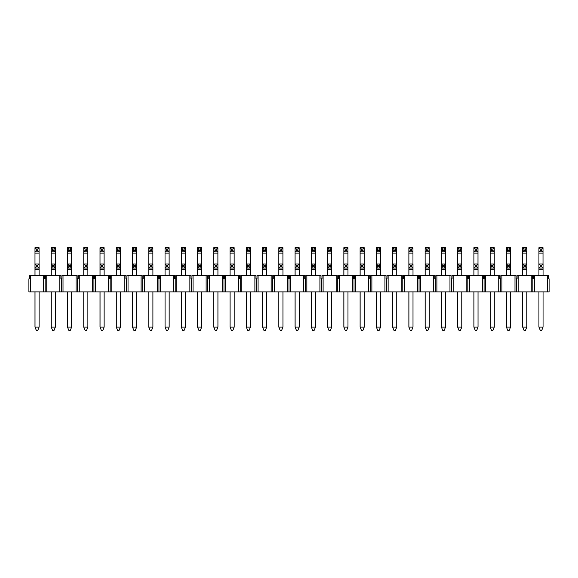<?xml version="1.0" encoding="UTF-8"?>
<svg xmlns="http://www.w3.org/2000/svg" width="578" height="578" viewBox="0 0 578 578"><rect width="100%" height="100%" fill="white"/><g stroke="black" fill="none" stroke-linecap="round" stroke-linejoin="round"><path stroke-width="0.87" d="M37.83 266.79L37.83 265.259L36.291 265.259L36.291 266.79L37.83 266.79L39.109 268.069L35.012 268.069L35.012 275.627M36.291 266.79L35.012 268.069L35.012 263.973L39.109 263.973L39.109 275.627M39.109 291.883L39.109 327.083L35.012 327.083L35.012 291.883M39.109 263.973L37.83 265.259M34.983 291.883L34.983 327.083L36.291 330.284L37.83 330.284L39.109 327.083M35.012 263.973L36.291 265.259M54.086 266.79L54.086 265.259L52.547 265.259L52.547 266.79L54.086 266.79L55.365 268.069L51.269 268.069L51.269 275.627M52.547 266.79L51.269 268.069L51.269 263.973L55.365 263.973L55.365 275.627M55.365 291.883L55.365 327.083L51.269 327.083L51.269 291.883M55.365 263.973L54.086 265.259M51.24 291.883L51.24 327.083L52.547 330.284L54.086 330.284L55.365 327.083M51.269 263.973L52.547 265.259M70.343 266.79L70.343 265.259L68.804 265.259L68.804 266.79L70.343 266.79L71.621 268.069L67.525 268.069L67.525 275.627M68.804 266.79L67.525 268.069L67.525 263.973L71.621 263.973L71.621 275.627M71.621 291.883L71.621 327.083L67.525 327.083L67.525 291.883M71.621 263.973L70.343 265.259M67.496 291.883L67.496 327.083L68.804 330.284L70.343 330.284L71.621 327.083M67.525 263.973L68.804 265.259M86.599 266.79L86.599 265.259L85.06 265.259L85.06 266.79L86.599 266.79L87.878 268.069L83.781 268.069L83.781 275.627M85.06 266.79L83.781 268.069L83.781 263.973L87.878 263.973L87.878 275.627M87.878 291.883L87.878 327.083L83.781 327.083L83.781 291.883M87.878 263.973L86.599 265.259M83.752 291.883L83.752 327.083L85.06 330.284L86.599 330.284L87.878 327.083M83.781 263.973L85.06 265.259M102.855 266.79L102.855 265.259L101.316 265.259L101.316 266.79L102.855 266.79L104.134 268.069L100.037 268.069L100.037 275.627M101.316 266.79L100.037 268.069L100.037 263.973L104.134 263.973L104.134 275.627M104.134 291.883L104.134 327.083L100.037 327.083L100.037 291.883M104.134 263.973L102.855 265.259M100.008 291.883L100.008 327.083L101.316 330.284L102.855 330.284L104.134 327.083M100.037 263.973L101.316 265.259M119.111 266.79L119.111 265.259L117.572 265.259L117.572 266.79L119.111 266.79L120.39 268.069L116.294 268.069L116.294 275.627M117.572 266.79L116.294 268.069L116.294 263.973L120.39 263.973L120.39 275.627M120.39 291.883L120.39 327.083L116.294 327.083L116.294 291.883M120.39 263.973L119.111 265.259M116.265 291.883L116.265 327.083L117.572 330.284L119.111 330.284L120.39 327.083M116.294 263.973L117.572 265.259M135.368 266.79L135.368 265.259L133.829 265.259L133.829 266.79L135.368 266.79L136.646 268.069L132.55 268.069L132.55 275.627M133.829 266.79L132.55 268.069L132.55 263.973L136.646 263.973L136.646 275.627M136.646 291.883L136.646 327.083L132.55 327.083L132.55 291.883M136.646 263.973L135.368 265.259M132.521 291.883L132.521 327.083L133.829 330.284L135.368 330.284L136.646 327.083M132.55 263.973L133.829 265.259M151.624 266.79L151.624 265.259L150.085 265.259L150.085 266.79L151.624 266.79L152.903 268.069L148.806 268.069L148.806 275.627M150.085 266.79L148.806 268.069L148.806 263.973L152.903 263.973L152.903 275.627M152.903 291.883L152.903 327.083L148.806 327.083L148.806 291.883M152.903 263.973L151.624 265.259M148.777 291.883L148.777 327.083L150.085 330.284L151.624 330.284L152.903 327.083M148.806 263.973L150.085 265.259M167.88 266.79L167.88 265.259L166.341 265.259L166.341 266.79L167.88 266.79L169.159 268.069L165.062 268.069L165.062 275.627M166.341 266.79L165.062 268.069L165.062 263.973L169.159 263.973L169.159 275.627M169.159 291.883L169.159 327.083L165.062 327.083L165.062 291.883M169.159 263.973L167.88 265.259M165.033 291.883L165.033 327.083L166.341 330.284L167.88 330.284L169.159 327.083M165.062 263.973L166.341 265.259M184.136 266.79L184.136 265.259L182.597 265.259L182.597 266.79L184.136 266.79L185.415 268.069L181.319 268.069L181.319 275.627M182.597 266.79L181.319 268.069L181.319 263.973L185.415 263.973L185.415 275.627M185.415 291.883L185.415 327.083L181.319 327.083L181.319 291.883M185.415 263.973L184.136 265.259M181.29 291.883L181.29 327.083L182.597 330.284L184.136 330.284L185.415 327.083M181.319 263.973L182.597 265.259M200.393 266.79L200.393 265.259L198.854 265.259L198.854 266.79L200.393 266.79L201.671 268.069L197.575 268.069L197.575 275.627M198.854 266.79L197.575 268.069L197.575 263.973L201.671 263.973L201.671 275.627M201.671 291.883L201.671 327.083L197.575 327.083L197.575 291.883M201.671 263.973L200.393 265.259M197.546 291.883L197.546 327.083L198.854 330.284L200.393 330.284L201.671 327.083M197.575 263.973L198.854 265.259M216.649 266.79L216.649 265.259L215.11 265.259L215.11 266.79L216.649 266.79L217.928 268.069L213.831 268.069L213.831 275.627M215.11 266.79L213.831 268.069L213.831 263.973L217.928 263.973L217.928 275.627M217.928 291.883L217.928 327.083L213.831 327.083L213.831 291.883M217.928 263.973L216.649 265.259M213.802 291.883L213.802 327.083L215.11 330.284L216.649 330.284L217.928 327.083M213.831 263.973L215.11 265.259M232.905 266.79L232.905 265.259L231.366 265.259L231.366 266.79L232.905 266.79L234.184 268.069L230.087 268.069L230.087 275.627M231.366 266.79L230.087 268.069L230.087 263.973L234.184 263.973L234.184 275.627M234.184 291.883L234.184 327.083L230.087 327.083L230.087 291.883M234.184 263.973L232.905 265.259M230.058 291.883L230.058 327.083L231.366 330.284L232.905 330.284L234.184 327.083M230.087 263.973L231.366 265.259M249.161 266.79L249.161 265.259L247.622 265.259L247.622 266.79L249.161 266.79L250.44 268.069L246.344 268.069L246.344 275.627M247.622 266.79L246.344 268.069L246.344 263.973L250.44 263.973L250.44 275.627M250.44 291.883L250.44 327.083L246.344 327.083L246.344 291.883M250.44 263.973L249.161 265.259M246.315 291.883L246.315 327.083L247.622 330.284L249.161 330.284L250.44 327.083M246.344 263.973L247.622 265.259M265.418 266.79L265.418 265.259L263.879 265.259L263.879 266.79L265.418 266.79L266.696 268.069L262.6 268.069L262.6 275.627M263.879 266.79L262.6 268.069L262.6 263.973L266.696 263.973L266.696 275.627M266.696 291.883L266.696 327.083L262.6 327.083L262.6 291.883M266.696 263.973L265.418 265.259M262.571 291.883L262.571 327.083L263.879 330.284L265.418 330.284L266.696 327.083M262.6 263.973L263.879 265.259M281.674 266.79L281.674 265.259L280.135 265.259L280.135 266.79L281.674 266.79L282.953 268.069L278.856 268.069L278.856 275.627M280.135 266.79L278.856 268.069L278.856 263.973L282.953 263.973L282.953 275.627M282.953 291.883L282.953 327.083L278.856 327.083L278.856 291.883M282.953 263.973L281.674 265.259M278.827 291.883L278.827 327.083L280.135 330.284L281.674 330.284L282.953 327.083M278.856 263.973L280.135 265.259M297.93 266.79L297.93 265.259L296.391 265.259L296.391 266.79L297.93 266.79L299.209 268.069L295.112 268.069L295.112 275.627M296.391 266.79L295.112 268.069L295.112 263.973L299.209 263.973L299.209 275.627M299.209 291.883L299.209 327.083L295.112 327.083L295.112 291.883M299.209 263.973L297.93 265.259M295.083 291.883L295.083 327.083L296.391 330.284L297.93 330.284L299.209 327.083M295.112 263.973L296.391 265.259M314.186 266.79L314.186 265.259L312.647 265.259L312.647 266.79L314.186 266.79L315.465 268.069L311.369 268.069L311.369 275.627M312.647 266.79L311.369 268.069L311.369 263.973L315.465 263.973L315.465 275.627M315.465 291.883L315.465 327.083L311.369 327.083L311.369 291.883M315.465 263.973L314.186 265.259M311.34 291.883L311.34 327.083L312.647 330.284L314.186 330.284L315.465 327.083M311.369 263.973L312.647 265.259M330.443 266.79L330.443 265.259L328.904 265.259L328.904 266.79L330.443 266.79L331.721 268.069L327.625 268.069L327.625 275.627M328.904 266.79L327.625 268.069L327.625 263.973L331.721 263.973L331.721 275.627M331.721 291.883L331.721 327.083L327.625 327.083L327.625 291.883M331.721 263.973L330.443 265.259M327.596 291.883L327.596 327.083L328.904 330.284L330.443 330.284L331.721 327.083M327.625 263.973L328.904 265.259M346.699 266.79L346.699 265.259L345.16 265.259L345.16 266.79L346.699 266.79L347.978 268.069L343.881 268.069L343.881 275.627M345.16 266.79L343.881 268.069L343.881 263.973L347.978 263.973L347.978 275.627M347.978 291.883L347.978 327.083L343.881 327.083L343.881 291.883M347.978 263.973L346.699 265.259M343.852 291.883L343.852 327.083L345.16 330.284L346.699 330.284L347.978 327.083M343.881 263.973L345.16 265.259M362.955 266.79L362.955 265.259L361.416 265.259L361.416 266.79L362.955 266.79L364.234 268.069L360.137 268.069L360.137 275.627M361.416 266.79L360.137 268.069L360.137 263.973L364.234 263.973L364.234 275.627M364.234 291.883L364.234 327.083L360.137 327.083L360.137 291.883M364.234 263.973L362.955 265.259M360.108 291.883L360.108 327.083L361.416 330.284L362.955 330.284L364.234 327.083M360.137 263.973L361.416 265.259M379.211 266.79L379.211 265.259L377.672 265.259L377.672 266.79L379.211 266.79L380.49 268.069L376.394 268.069L376.394 275.627M377.672 266.79L376.394 268.069L376.394 263.973L380.49 263.973L380.49 275.627M380.49 291.883L380.49 327.083L376.394 327.083L376.394 291.883M380.49 263.973L379.211 265.259M376.365 291.883L376.365 327.083L377.672 330.284L379.211 330.284L380.49 327.083M376.394 263.973L377.672 265.259M395.468 266.79L395.468 265.259L393.929 265.259L393.929 266.79L395.468 266.79L396.746 268.069L392.65 268.069L392.65 275.627M393.929 266.79L392.65 268.069L392.65 263.973L396.746 263.973L396.746 275.627M396.746 291.883L396.746 327.083L392.65 327.083L392.65 291.883M396.746 263.973L395.468 265.259M392.621 291.883L392.621 327.083L393.929 330.284L395.468 330.284L396.746 327.083M392.65 263.973L393.929 265.259M411.724 266.79L411.724 265.259L410.185 265.259L410.185 266.79L411.724 266.79L413.003 268.069L408.906 268.069L408.906 275.627M410.185 266.79L408.906 268.069L408.906 263.973L413.003 263.973L413.003 275.627M413.003 291.883L413.003 327.083L408.906 327.083L408.906 291.883M413.003 263.973L411.724 265.259M408.877 291.883L408.877 327.083L410.185 330.284L411.724 330.284L413.003 327.083M408.906 263.973L410.185 265.259M427.98 266.79L427.98 265.259L426.441 265.259L426.441 266.79L427.98 266.79L429.259 268.069L425.162 268.069L425.162 275.627M426.441 266.79L425.162 268.069L425.162 263.973L429.259 263.973L429.259 275.627M429.259 291.883L429.259 327.083L425.162 327.083L425.162 291.883M429.259 263.973L427.98 265.259M425.133 291.883L425.133 327.083L426.441 330.284L427.98 330.284L429.259 327.083M425.162 263.973L426.441 265.259M444.236 266.79L444.236 265.259L442.697 265.259L442.697 266.79L444.236 266.79L445.515 268.069L441.419 268.069L441.419 275.627M442.697 266.79L441.419 268.069L441.419 263.973L445.515 263.973L445.515 275.627M445.515 291.883L445.515 327.083L441.419 327.083L441.419 291.883M445.515 263.973L444.236 265.259M441.39 291.883L441.39 327.083L442.697 330.284L444.236 330.284L445.515 327.083M441.419 263.973L442.697 265.259M460.493 266.79L460.493 265.259L458.954 265.259L458.954 266.79L460.493 266.79L461.771 268.069L457.675 268.069L457.675 275.627M458.954 266.79L457.675 268.069L457.675 263.973L461.771 263.973L461.771 275.627M461.771 291.883L461.771 327.083L457.675 327.083L457.675 291.883M461.771 263.973L460.493 265.259M457.646 291.883L457.646 327.083L458.954 330.284L460.493 330.284L461.771 327.083M457.675 263.973L458.954 265.259M476.749 266.79L476.749 265.259L475.21 265.259L475.21 266.79L476.749 266.79L478.028 268.069L473.931 268.069L473.931 275.627M475.21 266.79L473.931 268.069L473.931 263.973L478.028 263.973L478.028 275.627M478.028 291.883L478.028 327.083L473.931 327.083L473.931 291.883M478.028 263.973L476.749 265.259M473.902 291.883L473.902 327.083L475.21 330.284L476.749 330.284L478.028 327.083M473.931 263.973L475.21 265.259M493.005 266.79L493.005 265.259L491.466 265.259L491.466 266.79L493.005 266.79L494.284 268.069L490.187 268.069L490.187 275.627M491.466 266.79L490.187 268.069L490.187 263.973L494.284 263.973L494.284 275.627M494.284 291.883L494.284 327.083L490.187 327.083L490.187 291.883M494.284 263.973L493.005 265.259M490.158 291.883L490.158 327.083L491.466 330.284L493.005 330.284L494.284 327.083M490.187 263.973L491.466 265.259M509.261 266.79L509.261 265.259L507.722 265.259L507.722 266.79L509.261 266.79L510.54 268.069L506.444 268.069L506.444 275.627M507.722 266.79L506.444 268.069L506.444 263.973L510.54 263.973L510.54 275.627M510.54 291.883L510.54 327.083L506.444 327.083L506.444 291.883M510.54 263.973L509.261 265.259M506.415 291.883L506.415 327.083L507.722 330.284L509.261 330.284L510.54 327.083M506.444 263.973L507.722 265.259M525.518 266.79L525.518 265.259L523.979 265.259L523.979 266.79L525.518 266.79L526.796 268.069L522.7 268.069L522.7 275.627M523.979 266.79L522.7 268.069L522.7 263.973L526.796 263.973L526.796 275.627M526.796 291.883L526.796 327.083L522.7 327.083L522.7 291.883M526.796 263.973L525.518 265.259M522.671 291.883L522.671 327.083L523.979 330.284L525.518 330.284L526.796 327.083M522.7 263.973L523.979 265.259M541.774 266.79L541.774 265.259L540.235 265.259L540.235 266.79L541.774 266.79L543.053 268.069L538.956 268.069L538.956 275.627M540.235 266.79L538.956 268.069L538.956 263.973L543.053 263.973L543.053 275.627M543.053 291.883L543.053 327.083L538.956 327.083L538.956 291.883M543.053 263.973L541.774 265.259M538.927 291.883L538.927 327.083L540.235 330.284L541.774 330.284L543.053 327.083M538.956 263.973L540.235 265.259M36.262 250.534L37.794 250.534L37.794 249.002L36.262 249.002L36.262 250.534L34.983 251.813L34.983 247.716L36.262 249.002M37.794 249.002L39.073 247.716L39.073 263.973M37.794 250.534L39.073 251.813L34.983 251.813L34.983 275.627M34.983 247.716L39.073 247.716M34.983 327.083L36.291 330.284M52.519 250.534L54.05 250.534L54.05 249.002L52.519 249.002L52.519 250.534L51.24 251.813L51.24 247.716L52.519 249.002M54.05 249.002L55.329 247.716L55.329 263.973M54.05 250.534L55.329 251.813L51.24 251.813L51.24 275.627M51.24 247.716L55.329 247.716M51.24 327.083L52.547 330.284M68.775 250.534L70.306 250.534L70.306 249.002L68.775 249.002L68.775 250.534L67.496 251.813L67.496 247.716L68.775 249.002M70.306 249.002L71.585 247.716L71.585 263.973M70.306 250.534L71.585 251.813L67.496 251.813L67.496 275.627M67.496 247.716L71.585 247.716M67.496 327.083L68.804 330.284M85.031 250.534L86.563 250.534L86.563 249.002L85.031 249.002L85.031 250.534L83.752 251.813L83.752 247.716L85.031 249.002M86.563 249.002L87.842 247.716L87.842 263.973M86.563 250.534L87.842 251.813L83.752 251.813L83.752 275.627M83.752 247.716L87.842 247.716M83.752 327.083L85.06 330.284M101.287 250.534L102.819 250.534L102.819 249.002L101.287 249.002L101.287 250.534L100.008 251.813L100.008 247.716L101.287 249.002M102.819 249.002L104.098 247.716L104.098 263.973M102.819 250.534L104.098 251.813L100.008 251.813L100.008 275.627M100.008 247.716L104.098 247.716M100.008 327.083L101.316 330.284M117.544 250.534L119.075 250.534L119.075 249.002L117.544 249.002L117.544 250.534L116.265 251.813L116.265 247.716L117.544 249.002M119.075 249.002L120.354 247.716L120.354 263.973M119.075 250.534L120.354 251.813L116.265 251.813L116.265 275.627M116.265 247.716L120.354 247.716M116.265 327.083L117.572 330.284M133.8 250.534L135.331 250.534L135.331 249.002L133.8 249.002L133.8 250.534L132.521 251.813L132.521 247.716L133.8 249.002M135.331 249.002L136.61 247.716L136.61 263.973M135.331 250.534L136.61 251.813L132.521 251.813L132.521 275.627M132.521 247.716L136.61 247.716M132.521 327.083L133.829 330.284M150.056 250.534L151.588 250.534L151.588 249.002L150.056 249.002L150.056 250.534L148.777 251.813L148.777 247.716L150.056 249.002M151.588 249.002L152.867 247.716L152.867 263.973M151.588 250.534L152.867 251.813L148.777 251.813L148.777 275.627M148.777 247.716L152.867 247.716M148.777 327.083L150.085 330.284M166.312 250.534L167.844 250.534L167.844 249.002L166.312 249.002L166.312 250.534L165.033 251.813L165.033 247.716L166.312 249.002M167.844 249.002L169.123 247.716L169.123 263.973M167.844 250.534L169.123 251.813L165.033 251.813L165.033 275.627M165.033 247.716L169.123 247.716M165.033 327.083L166.341 330.284M182.569 250.534L184.1 250.534L184.1 249.002L182.569 249.002L182.569 250.534L181.29 251.813L181.29 247.716L182.569 249.002M184.1 249.002L185.379 247.716L185.379 263.973M184.1 250.534L185.379 251.813L181.29 251.813L181.29 275.627M181.29 247.716L185.379 247.716M181.29 327.083L182.597 330.284M198.825 250.534L200.356 250.534L200.356 249.002L198.825 249.002L198.825 250.534L197.546 251.813L197.546 247.716L198.825 249.002M200.356 249.002L201.635 247.716L201.635 263.973M200.356 250.534L201.635 251.813L197.546 251.813L197.546 275.627M197.546 247.716L201.635 247.716M197.546 327.083L198.854 330.284M215.081 250.534L216.613 250.534L216.613 249.002L215.081 249.002L215.081 250.534L213.802 251.813L213.802 247.716L215.081 249.002M216.613 249.002L217.892 247.716L217.892 263.973M216.613 250.534L217.892 251.813L213.802 251.813L213.802 275.627M213.802 247.716L217.892 247.716M213.802 327.083L215.11 330.284M231.337 250.534L232.869 250.534L232.869 249.002L231.337 249.002L231.337 250.534L230.058 251.813L230.058 247.716L231.337 249.002M232.869 249.002L234.148 247.716L234.148 263.973M232.869 250.534L234.148 251.813L230.058 251.813L230.058 275.627M230.058 247.716L234.148 247.716M230.058 327.083L231.366 330.284M247.594 250.534L249.125 250.534L249.125 249.002L247.594 249.002L247.594 250.534L246.315 251.813L246.315 247.716L247.594 249.002M249.125 249.002L250.404 247.716L250.404 263.973M249.125 250.534L250.404 251.813L246.315 251.813L246.315 275.627M246.315 247.716L250.404 247.716M246.315 327.083L247.622 330.284M263.85 250.534L265.381 250.534L265.381 249.002L263.85 249.002L263.85 250.534L262.571 251.813L262.571 247.716L263.85 249.002M265.381 249.002L266.66 247.716L266.66 263.973M265.381 250.534L266.66 251.813L262.571 251.813L262.571 275.627M262.571 247.716L266.66 247.716M262.571 327.083L263.879 330.284M280.106 250.534L281.638 250.534L281.638 249.002L280.106 249.002L280.106 250.534L278.827 251.813L278.827 247.716L280.106 249.002M281.638 249.002L282.917 247.716L282.917 263.973M281.638 250.534L282.917 251.813L278.827 251.813L278.827 275.627M278.827 247.716L282.917 247.716M278.827 327.083L280.135 330.284M296.362 250.534L297.894 250.534L297.894 249.002L296.362 249.002L296.362 250.534L295.083 251.813L295.083 247.716L296.362 249.002M297.894 249.002L299.173 247.716L299.173 263.973M297.894 250.534L299.173 251.813L295.083 251.813L295.083 275.627M295.083 247.716L299.173 247.716M295.083 327.083L296.391 330.284M312.619 250.534L314.15 250.534L314.15 249.002L312.619 249.002L312.619 250.534L311.34 251.813L311.34 247.716L312.619 249.002M314.15 249.002L315.429 247.716L315.429 263.973M314.15 250.534L315.429 251.813L311.34 251.813L311.34 275.627M311.34 247.716L315.429 247.716M311.34 327.083L312.647 330.284M328.875 250.534L330.406 250.534L330.406 249.002L328.875 249.002L328.875 250.534L327.596 251.813L327.596 247.716L328.875 249.002M330.406 249.002L331.685 247.716L331.685 263.973M330.406 250.534L331.685 251.813L327.596 251.813L327.596 275.627M327.596 247.716L331.685 247.716M327.596 327.083L328.904 330.284M345.131 250.534L346.663 250.534L346.663 249.002L345.131 249.002L345.131 250.534L343.852 251.813L343.852 247.716L345.131 249.002M346.663 249.002L347.942 247.716L347.942 263.973M346.663 250.534L347.942 251.813L343.852 251.813L343.852 275.627M343.852 247.716L347.942 247.716M343.852 327.083L345.16 330.284M361.387 250.534L362.919 250.534L362.919 249.002L361.387 249.002L361.387 250.534L360.108 251.813L360.108 247.716L361.387 249.002M362.919 249.002L364.198 247.716L364.198 263.973M362.919 250.534L364.198 251.813L360.108 251.813L360.108 275.627M360.108 247.716L364.198 247.716M360.108 327.083L361.416 330.284M377.644 250.534L379.175 250.534L379.175 249.002L377.644 249.002L377.644 250.534L376.365 251.813L376.365 247.716L377.644 249.002M379.175 249.002L380.454 247.716L380.454 263.973M379.175 250.534L380.454 251.813L376.365 251.813L376.365 275.627M376.365 247.716L380.454 247.716M376.365 327.083L377.672 330.284M393.9 250.534L395.431 250.534L395.431 249.002L393.9 249.002L393.9 250.534L392.621 251.813L392.621 247.716L393.9 249.002M395.431 249.002L396.71 247.716L396.71 263.973M395.431 250.534L396.71 251.813L392.621 251.813L392.621 275.627M392.621 247.716L396.71 247.716M392.621 327.083L393.929 330.284M410.156 250.534L411.688 250.534L411.688 249.002L410.156 249.002L410.156 250.534L408.877 251.813L408.877 247.716L410.156 249.002M411.688 249.002L412.967 247.716L412.967 263.973M411.688 250.534L412.967 251.813L408.877 251.813L408.877 275.627M408.877 247.716L412.967 247.716M408.877 327.083L410.185 330.284M426.412 250.534L427.944 250.534L427.944 249.002L426.412 249.002L426.412 250.534L425.133 251.813L425.133 247.716L426.412 249.002M427.944 249.002L429.223 247.716L429.223 263.973M427.944 250.534L429.223 251.813L425.133 251.813L425.133 275.627M425.133 247.716L429.223 247.716M425.133 327.083L426.441 330.284M442.669 250.534L444.2 250.534L444.2 249.002L442.669 249.002L442.669 250.534L441.39 251.813L441.39 247.716L442.669 249.002M444.2 249.002L445.479 247.716L445.479 263.973M444.2 250.534L445.479 251.813L441.39 251.813L441.39 275.627M441.39 247.716L445.479 247.716M441.39 327.083L442.697 330.284M458.925 250.534L460.456 250.534L460.456 249.002L458.925 249.002L458.925 250.534L457.646 251.813L457.646 247.716L458.925 249.002M460.456 249.002L461.735 247.716L461.735 263.973M460.456 250.534L461.735 251.813L457.646 251.813L457.646 275.627M457.646 247.716L461.735 247.716M457.646 327.083L458.954 330.284M475.181 250.534L476.713 250.534L476.713 249.002L475.181 249.002L475.181 250.534L473.902 251.813L473.902 247.716L475.181 249.002M476.713 249.002L477.992 247.716L477.992 263.973M476.713 250.534L477.992 251.813L473.902 251.813L473.902 275.627M473.902 247.716L477.992 247.716M473.902 327.083L475.21 330.284M491.437 250.534L492.969 250.534L492.969 249.002L491.437 249.002L491.437 250.534L490.158 251.813L490.158 247.716L491.437 249.002M492.969 249.002L494.248 247.716L494.248 263.973M492.969 250.534L494.248 251.813L490.158 251.813L490.158 275.627M490.158 247.716L494.248 247.716M490.158 327.083L491.466 330.284M507.694 250.534L509.225 250.534L509.225 249.002L507.694 249.002L507.694 250.534L506.415 251.813L506.415 247.716L507.694 249.002M509.225 249.002L510.504 247.716L510.504 263.973M509.225 250.534L510.504 251.813L506.415 251.813L506.415 275.627M506.415 247.716L510.504 247.716M506.415 327.083L507.722 330.284M523.95 250.534L525.481 250.534L525.481 249.002L523.95 249.002L523.95 250.534L522.671 251.813L522.671 247.716L523.95 249.002M525.481 249.002L526.76 247.716L526.76 263.973M525.481 250.534L526.76 251.813L522.671 251.813L522.671 275.627M522.671 247.716L526.76 247.716M522.671 327.083L523.979 330.284M540.206 250.534L541.738 250.534L541.738 249.002L540.206 249.002L540.206 250.534L538.927 251.813L538.927 247.716L540.206 249.002M541.738 249.002L543.017 247.716L543.017 263.973M541.738 250.534L543.017 251.813L538.927 251.813L538.927 275.627M538.927 247.716L543.017 247.716M538.927 327.083L540.235 330.284M547.503 291.883L549.1 291.883L549.1 278.827L548.587 278.827L548.587 275.627L547.503 275.627L547.503 291.883L534.44 291.883L534.44 275.627L533.357 275.627L533.357 278.827L532.844 278.827L532.844 291.883L534.44 291.883M46.753 291.883L46.753 275.627L45.669 275.627L45.669 278.827L44.643 278.827L44.643 275.627L29.413 275.627L29.413 278.827L28.9 278.827L28.9 291.883L532.844 291.883M59.816 291.883L59.816 275.627L60.9 275.627L60.9 278.827L61.925 278.827L61.925 275.627L63.009 275.627L63.009 291.883M76.072 291.883L76.072 275.627L77.156 275.627L77.156 278.827L78.182 278.827L78.182 275.627L79.265 275.627L79.265 291.883M92.328 291.883L92.328 275.627L93.412 275.627L93.412 278.827L94.438 278.827L94.438 275.627L95.522 275.627L95.522 291.883M108.585 291.883L108.585 275.627L109.668 275.627L109.668 278.827L110.694 278.827L110.694 275.627L111.778 275.627L111.778 291.883M124.841 291.883L124.841 275.627L125.925 275.627L125.925 278.827L126.95 278.827L126.95 275.627L128.034 275.627L128.034 291.883M141.097 291.883L141.097 275.627L142.181 275.627L142.181 278.827L143.207 278.827L143.207 275.627L144.29 275.627L144.29 291.883M157.353 291.883L157.353 275.627L158.437 275.627L158.437 278.827L159.463 278.827L159.463 275.627L160.547 275.627L160.547 291.883M173.61 291.883L173.61 275.627L174.693 275.627L174.693 278.827L175.719 278.827L175.719 275.627L176.803 275.627L176.803 291.883M189.866 291.883L189.866 275.627L190.95 275.627L190.95 278.827L191.975 278.827L191.975 275.627L193.059 275.627L193.059 291.883M206.122 291.883L206.122 275.627L207.206 275.627L207.206 278.827L208.232 278.827L208.232 275.627L209.315 275.627L209.315 291.883M222.378 291.883L222.378 275.627L223.462 275.627L223.462 278.827L224.488 278.827L224.488 275.627L225.572 275.627L225.572 291.883M238.635 291.883L238.635 275.627L239.718 275.627L239.718 278.827L240.744 278.827L240.744 275.627L241.828 275.627L241.828 291.883M254.891 291.883L254.891 275.627L255.975 275.627L255.975 278.827L257 278.827L257 275.627L258.084 275.627L258.084 291.883M271.147 291.883L271.147 275.627L272.231 275.627L272.231 278.827L273.257 278.827L273.257 275.627L274.34 275.627L274.34 291.883M287.403 291.883L287.403 275.627L288.487 275.627L288.487 278.827L289.513 278.827L289.513 275.627L290.597 275.627L290.597 291.883M303.66 291.883L303.66 275.627L304.743 275.627L304.743 278.827L305.769 278.827L305.769 275.627L306.853 275.627L306.853 291.883M319.916 291.883L319.916 275.627L321 275.627L321 278.827L322.025 278.827L322.025 275.627L323.109 275.627L323.109 291.883M336.172 291.883L336.172 275.627L337.256 275.627L337.256 278.827L338.282 278.827L338.282 275.627L339.365 275.627L339.365 291.883M352.428 291.883L352.428 275.627L353.512 275.627L353.512 278.827L354.538 278.827L354.538 275.627L355.622 275.627L355.622 291.883M368.685 291.883L368.685 275.627L369.768 275.627L369.768 278.827L370.794 278.827L370.794 275.627L371.878 275.627L371.878 291.883M384.941 291.883L384.941 275.627L386.025 275.627L386.025 278.827L387.05 278.827L387.05 275.627L388.134 275.627L388.134 291.883M401.197 291.883L401.197 275.627L402.281 275.627L402.281 278.827L403.307 278.827L403.307 275.627L404.39 275.627L404.39 291.883M417.453 291.883L417.453 275.627L418.537 275.627L418.537 278.827L419.563 278.827L419.563 275.627L420.647 275.627L420.647 291.883M433.71 291.883L433.71 275.627L434.793 275.627L434.793 278.827L435.819 278.827L435.819 275.627L436.903 275.627L436.903 291.883M449.966 291.883L449.966 275.627L451.05 275.627L451.05 278.827L452.075 278.827L452.075 275.627L453.159 275.627L453.159 291.883M466.222 291.883L466.222 275.627L467.306 275.627L467.306 278.827L468.332 278.827L468.332 275.627L469.415 275.627L469.415 291.883M482.478 291.883L482.478 275.627L483.562 275.627L483.562 278.827L484.588 278.827L484.588 275.627L485.672 275.627L485.672 291.883M498.735 291.883L498.735 275.627L499.818 275.627L499.818 278.827L500.844 278.827L500.844 275.627L501.928 275.627L501.928 291.883M514.991 291.883L514.991 275.627L516.075 275.627L516.075 278.827L517.1 278.827L517.1 275.627L531.247 275.627L531.247 291.883M531.247 275.627L532.331 275.627L532.331 278.827L532.844 278.827M547.503 275.627L534.44 275.627M518.184 291.883L518.184 275.627M43.56 275.627L43.56 291.883M30.497 291.883L30.497 275.627M45.156 278.827L45.156 291.883M61.413 278.827L61.413 291.883M77.669 278.827L77.669 291.883M93.925 278.827L93.925 291.883M110.181 278.827L110.181 291.883M126.438 278.827L126.438 291.883M142.694 278.827L142.694 291.883M158.95 278.827L158.95 291.883M175.206 278.827L175.206 291.883M191.463 278.827L191.463 291.883M207.719 278.827L207.719 291.883M223.975 278.827L223.975 291.883M240.231 278.827L240.231 291.883M256.488 278.827L256.488 291.883M272.744 278.827L272.744 291.883M289 278.827L289 291.883M305.256 278.827L305.256 291.883M321.512 278.827L321.512 291.883M337.769 278.827L337.769 291.883M354.025 278.827L354.025 291.883M370.281 278.827L370.281 291.883M386.538 278.827L386.538 291.883M402.794 278.827L402.794 291.883M419.05 278.827L419.05 291.883M435.306 278.827L435.306 291.883M451.562 278.827L451.562 291.883M467.819 278.827L467.819 291.883M484.075 278.827L484.075 291.883M500.331 278.827L500.331 291.883M516.587 278.827L516.587 291.883M59.816 275.627L46.753 275.627M76.072 275.627L63.009 275.627M92.328 275.627L79.265 275.627M108.585 275.627L95.522 275.627M124.841 275.627L111.778 275.627M141.097 275.627L128.034 275.627M157.353 275.627L144.29 275.627M173.61 275.627L160.547 275.627M189.866 275.627L176.803 275.627M206.122 275.627L193.059 275.627M222.378 275.627L209.315 275.627M238.635 275.627L225.572 275.627M254.891 275.627L241.828 275.627M271.147 275.627L258.084 275.627M287.403 275.627L274.34 275.627M303.66 275.627L290.597 275.627M319.916 275.627L306.853 275.627M336.172 275.627L323.109 275.627M352.428 275.627L339.365 275.627M368.685 275.627L355.622 275.627M384.941 275.627L371.878 275.627M401.197 275.627L388.134 275.627M417.453 275.627L404.39 275.627M433.71 275.627L420.647 275.627M449.966 275.627L436.903 275.627M466.222 275.627L453.159 275.627M482.478 275.627L469.415 275.627M498.735 275.627L485.672 275.627M514.991 275.627L501.928 275.627M39.109 269.355L35.012 269.355M55.365 269.355L51.269 269.355M71.621 269.355L67.525 269.355M87.878 269.355L83.781 269.355M104.134 269.355L100.037 269.355M120.39 269.355L116.294 269.355M136.646 269.355L132.55 269.355M152.903 269.355L148.806 269.355M169.159 269.355L165.062 269.355M185.415 269.355L181.319 269.355M201.671 269.355L197.575 269.355M217.928 269.355L213.831 269.355M234.184 269.355L230.087 269.355M250.44 269.355L246.344 269.355M266.696 269.355L262.6 269.355M282.953 269.355L278.856 269.355M299.209 269.355L295.112 269.355M315.465 269.355L311.369 269.355M331.721 269.355L327.625 269.355M347.978 269.355L343.881 269.355M364.234 269.355L360.137 269.355M380.49 269.355L376.394 269.355M396.746 269.355L392.65 269.355M413.003 269.355L408.906 269.355M429.259 269.355L425.162 269.355M445.515 269.355L441.419 269.355M461.771 269.355L457.675 269.355M478.028 269.355L473.931 269.355M494.284 269.355L490.187 269.355M510.54 269.355L506.444 269.355M526.796 269.355L522.7 269.355M543.053 269.355L538.956 269.355M39.073 253.099L34.983 253.099M55.329 253.099L51.24 253.099M71.585 253.099L67.496 253.099M87.842 253.099L83.752 253.099M104.098 253.099L100.008 253.099M120.354 253.099L116.265 253.099M136.61 253.099L132.521 253.099M152.867 253.099L148.777 253.099M169.123 253.099L165.033 253.099M185.379 253.099L181.29 253.099M201.635 253.099L197.546 253.099M217.892 253.099L213.802 253.099M234.148 253.099L230.058 253.099M250.404 253.099L246.315 253.099M266.66 253.099L262.571 253.099M282.917 253.099L278.827 253.099M299.173 253.099L295.083 253.099M315.429 253.099L311.34 253.099M331.685 253.099L327.596 253.099M347.942 253.099L343.852 253.099M364.198 253.099L360.108 253.099M380.454 253.099L376.365 253.099M396.71 253.099L392.621 253.099M412.967 253.099L408.877 253.099M429.223 253.099L425.133 253.099M445.479 253.099L441.39 253.099M461.735 253.099L457.646 253.099M477.992 253.099L473.902 253.099M494.248 253.099L490.158 253.099M510.504 253.099L506.415 253.099M526.76 253.099L522.671 253.099M543.017 253.099L538.927 253.099"/></g></svg>
